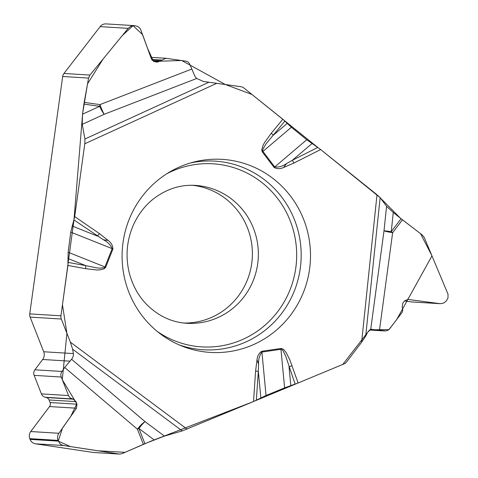 <?xml version="1.0" encoding="UTF-8"?>
<svg xmlns="http://www.w3.org/2000/svg" width="478" height="478" viewBox="0 0 478 478"><rect width="100%" height="100%" fill="white"/><g stroke="black" fill="none" stroke-linecap="round" stroke-linejoin="round"><path stroke-width="0.72" d="M380.135 197.647L365.694 336.177L367.606 332.347L370.725 329.3L384.013 230.778A10.044 1.052 -172.3 0 0 392.641 232.678A10.044 1.291 37.3 0 1 391.267 231.603L384.013 230.778L386.571 206.275L380.135 197.647L320.648 149.554L306.762 139.737L291.383 127.256L282.827 119.225L243.858 87.982A6.28 6.118 -86.5 0 0 240.948 86.715L203.407 81.469L196.697 78.476L195.036 76.552L189.557 63.759L188.266 62.2L186.486 61.25L165.986 58.274L150.833 57.342M386.571 206.275L393.263 212.465L401.078 218.733A10.044 1.291 -142.7 0 0 402.452 219.808L392.641 232.678L379.472 330.262L386.075 330.919L387.921 330.31L389.433 329.109L402.112 312.409L402.793 310.234L402.189 306.846L402.805 303.166L404.472 300.973L407.919 299.413L440.244 303.697L412.167 301.971A7.224 7.033 93.5 0 1 411.666 301.923L439.718 303.649M440.244 303.697L443.65 303.076L446.344 300.937L448 297.943L448.029 294.221L424.315 237.614L422.271 234.973L402.452 219.808M30.126 317.111L43.701 351.754A7.851 7.642 -86.5 0 1 42.656 359.486L69.973 361.165L72.19 358.506L73.295 356.026L73.451 353.971L72.62 349.203L70.368 342.158L61.303 319.029L30.126 317.111A6.28 6.118 93.5 0 1 29.744 313.891L62.684 76.492A6.28 6.118 93.5 0 1 63.956 73.469L89.954 75.064L128.2 28.357L130.5 26.463L132.83 25.698L134.838 25.687L137.58 26.404L139.277 27.581L140.544 29.224L151.52 59.236L154.561 61.716L157.549 62.134L165.986 58.274M196.697 78.476L104.186 114.296A10.044 1.225 68.8 0 1 99.938 104.616A10.044 2.271 -81.9 0 0 99.663 106.343A10.044 2.02 -114.6 0 0 104.186 114.296L82.24 124.352L84.935 139.002L84.797 143.764L74.693 216.582L70.75 232.123L68.157 252.264L67.912 265.457L60.927 315.803A6.28 6.118 -86.5 0 0 61.303 319.029M82.24 124.352L82.527 114.194L83.925 104.09A10.044 2.271 98.1 0 1 84.2 102.37L99.938 104.616L191.576 69.137M89.954 75.064L88.561 78.081L84.2 102.37M134.276 25.633L106.092 23.9A7.224 7.033 93.5 0 0 100.141 26.631L63.956 73.469M192.413 185.291A69.071 67.273 -86.5 0 1 251.715 263.498A69.071 67.273 -86.5 0 1 183.946 323.032M71.616 359.295L145.043 421.632A10.044 2.683 -49.7 0 0 137.431 429.214A10.044 0.98 158.6 0 1 138.973 428.557A10.044 1.918 126.7 0 1 145.043 421.632L164.438 436.085L182.238 430.923L253.525 401.532L266.043 395.485L284.613 387.861L298.135 382.986L344.082 363.883A6.28 6.118 -86.5 0 0 346.616 361.924L361.625 342.236L365.694 336.177M164.438 436.085L144.9 443.68A10.044 0.98 -21.4 0 0 143.358 444.337L137.431 429.214L64.697 367.468L61.28 372.535L60.825 374.567L61.094 376.64L68.814 396.238L70.26 397.953L73.265 399.184L75.96 401.616L76.964 404.185L76.504 408.212L58.256 434.161L57.456 437.233L57.802 439.88L59.642 443.363L61.238 444.677L63.114 445.442L119.566 454.088L93.58 452.493A6.28 6.118 93.5 0 1 93.061 452.439L119.064 454.034M119.566 454.088L122.123 453.634L143.358 444.337M404.496 300.949L411.666 301.923M370.725 329.3L379.472 330.262M371.788 329.193L371.436 329.193M42.656 359.486L34.9 369.799A5.652 5.503 -86.5 0 0 34.147 375.367L41.401 393.884A5.652 5.503 93.5 0 0 45.225 397.26L46.306 397.523A4.081 3.973 -86.5 0 1 49.067 399.961L50.076 402.536A4.081 3.973 -86.5 0 1 49.533 406.557L30.747 431.538A7.224 7.033 93.5 0 0 29.779 438.655L30.066 439.384A7.224 7.033 93.5 0 0 35.557 443.817L93.061 452.439M69.973 361.165L64.697 367.468M309.553 269.222A96.711 94.196 93.5 0 0 193.698 162.084A96.711 94.196 93.5 0 0 122.272 250.114A96.711 94.196 93.5 0 0 182.381 346.221A96.711 94.196 93.5 0 0 309.553 269.222M282.827 119.225L271.277 133.266A4.708 0.639 39.4 0 1 273.302 135.226L287.159 123.455M284.918 121.095L266.216 143.615L263.049 148.843L262.673 150.217L262.924 151.424L291.383 127.256M72.047 225.969L97.44 236.096A4.708 0.92 -55.5 0 0 99.37 233.569L74.693 216.582M103.379 239.759L108.136 240.428C111.171 242.603 112.772 245.447 112.933 248.954L105.704 267.25L104.318 268.756L99.818 269.897L96.64 269.968L85.496 268.66A4.708 1.058 -79.7 0 0 85.771 265.625L96.586 267.847L99.615 268.158L104.043 267.764L104.951 266.939L112.181 248.644C110.472 244.76 107.538 241.802 103.379 239.759L73.971 219.94L82.646 113.334L87.528 83.823L103.176 58.919L122.266 35.593L133.051 25.669L142.605 34.649L147.583 48.392L153.546 61.423L181.67 60.497L225.246 84.469L251.966 94.483L317.828 147.475M298.135 382.986L289.65 359.402L286.017 352.388L283.89 349.788L282.815 348.964L280.855 348.492L261.825 351.258C258.945 353.17 257.343 356.02 257.021 359.815L258.58 364.212L258.311 371.245L255.593 371.053L257.021 359.815M271.277 133.266L264.573 142.522L263.037 145.384L261.735 149.955L262.308 151.932L274.109 167.455C277.15 169.057 280.353 169.045 283.717 167.425L286.412 163.661L292.345 160.279A4.708 0.926 63.2 0 1 293.91 163.046L320.648 149.554M262.308 151.932A4.708 0.705 -37.2 0 0 262.924 151.424L274.725 166.953C278.794 167.396 282.689 166.302 286.412 163.661M292.094 365.742A4.708 0.424 160.7 0 1 289.029 366.775L290.809 385.549M295.105 384.127L285.73 356.188L283.03 350.709L282.086 349.687L280.95 349.299L284.613 387.861M311.985 143.597L292.345 160.279L317.78 147.445M266.043 395.485L261.92 352.071C259.435 355.501 258.323 359.546 258.58 364.212M68.079 262.404L85.771 265.625L67.858 258.479M260.845 397.857L258.311 371.245L256.351 400.235M320.559 149.483L377.064 194.797M377.859 195.448L400.433 218.213L420.538 233.646L431.981 255.855L396.668 319.633L388.961 329.569L369.631 329.832L342.756 364.445L254.941 400.923M253.633 401.49L150.952 441.164L125.087 452.337L97.882 450.79L70.403 446.583L58.256 441.098L62.487 428.037L70.798 416.284L76.815 403.791L62.283 379.699L66.914 333.339L62.463 304.719L73.971 219.94M29.744 313.891L60.927 315.803M88.561 78.081L62.684 76.492M100.141 26.631L128.2 28.357M152.135 60.336L160.751 60.861M151.592 59.421L161.552 60.031M257.684 263.862A69.071 67.273 -86.5 0 1 186.838 323.283C171.978 322.381 158.696 316.227 146.991 304.815C138.25 295.99 132.245 284.96 128.976 271.725C125.272 254.953 126.987 238.857 134.109 223.429C138.871 213.6 145.181 205.528 153.038 199.218C166.165 189.067 180.254 184.46 195.311 185.398A69.071 67.273 -86.5 0 1 257.684 263.862M407.626 299.407L408.218 299.443M369.404 330.005L384.491 330.931M30.066 439.384L58.268 441.116M35.557 443.817L63.61 445.538M29.779 438.655L57.981 440.387M30.747 431.538L58.8 433.265M49.533 406.557L76.504 408.212M50.076 402.536L76.964 404.185M49.067 399.961L75.96 401.616M46.306 397.523L73.265 399.184M45.225 397.26L72.22 398.921M41.401 393.884L68.491 395.551M34.147 375.367L61.238 377.034M34.9 369.799L61.877 371.46M43.701 351.754L73.397 353.583M190.369 163.004A94.501 92.039 -86.5 0 1 300.262 268.481A94.501 92.039 -86.5 0 1 179.196 344.901M166.846 173.741A91.71 89.32 -86.5 0 1 259.315 180.582A91.71 89.32 -86.5 0 1 295.786 267.985A91.71 89.32 -86.5 0 1 157.16 331.368M274.109 167.455A4.708 0.705 -37.2 0 0 274.725 166.953L306.762 139.737M82.527 114.194L99.663 106.343L83.925 104.09M70.75 232.123L112.181 248.644A4.708 0.341 -158.4 0 1 112.933 248.954M105.704 267.25A4.708 0.341 -158.4 0 0 104.951 266.939L68.157 252.264M84.935 139.002L208.988 82.192M84.797 143.764L216.881 83.274M108.136 240.428L99.37 233.569M85.496 268.66L67.912 265.457M70.368 342.158L187.071 429.16M253.525 401.532L255.593 371.053M376.999 194.743L361.625 342.236M283.717 167.425L293.91 163.046M261.825 351.258A4.708 1.046 81.7 0 1 261.92 352.071L280.95 349.299A4.708 1.046 81.7 0 0 280.855 348.492M393.263 212.465L391.267 231.603L401.078 218.733M154.119 439.85L138.973 428.557L144.9 443.68M182.238 430.923L72.62 349.203M384.892 330.967L369.386 330.017"/></g></svg>
